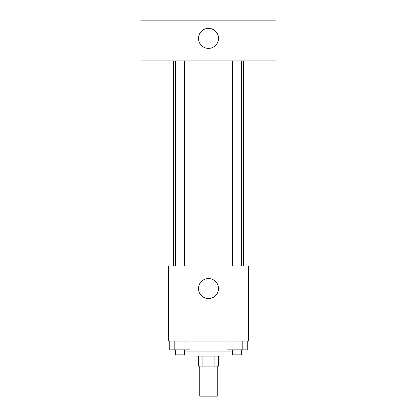 <?xml version="1.0" encoding="UTF-8"?>
<svg xmlns="http://www.w3.org/2000/svg" width="417" height="417" viewBox="0 0 417 417"><rect width="100%" height="100%" fill="white"/><g stroke="black" fill="none" stroke-linecap="round" stroke-linejoin="round"><path stroke-width="0.63" d="M199.743 366.126L199.743 396.15L217.257 396.15L217.257 366.126M214.917 356.118L214.917 366.126L198.492 366.126L198.492 356.118M214.917 366.126L218.508 366.126L218.508 356.118M221.01 351.114L221.01 356.118L195.99 356.118L195.99 351.114M202.083 356.118L202.083 366.126M185.982 349.863L185.982 351.114L231.018 351.114L231.018 349.863M248.532 341.106L168.468 341.106L168.468 266.046L248.532 266.046L248.532 341.106M218.508 288.564A10.008 10.008 0 0 1 203.496 297.232A10.008 10.008 0 0 1 203.496 279.896A10.008 10.008 0 0 1 218.508 288.564M243.528 60.882L243.528 266.046M232.618 266.046L232.618 60.882M184.382 60.882L184.382 266.046M276.054 60.882L140.946 60.882L140.946 20.85L276.054 20.85L276.054 60.882M208.5 28.356A10.008 10.008 0 0 1 217.168 43.368A10.008 10.008 0 0 1 199.832 43.368A10.008 10.008 0 0 1 208.5 28.356M247.234 341.106L247.234 349.863L227.01 349.863L227.01 341.106M242.178 341.106L242.178 349.863M232.066 341.106L232.066 349.863M241.625 349.863L241.625 354.867L232.618 354.867L232.618 349.863M189.99 341.106L189.99 349.863L169.766 349.863L169.766 341.106M184.934 341.106L184.934 349.863M174.822 341.106L174.822 349.863M184.382 349.863L184.382 354.867L175.375 354.867L175.375 349.863M173.472 60.882L173.472 266.046M241.625 266.046L241.625 60.882M175.375 60.882L175.375 266.046"/></g></svg>
